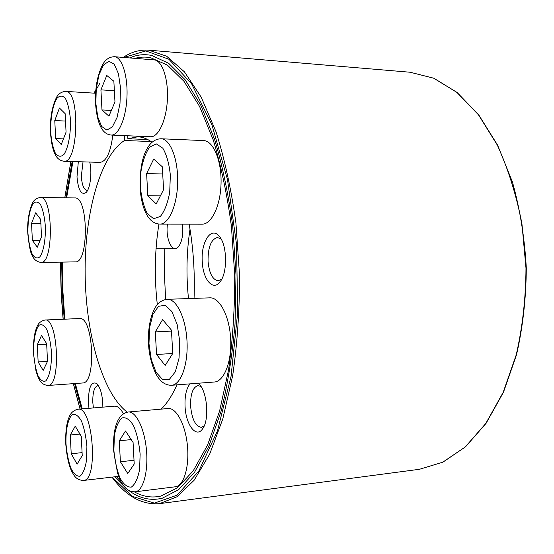 <?xml version="1.0" encoding="UTF-8"?>
<svg xmlns="http://www.w3.org/2000/svg" width="554" height="554" viewBox="0 0 554 554"><rect width="100%" height="100%" fill="white"/><g stroke="black" fill="none" stroke-linecap="round" stroke-linejoin="round"><path stroke-width="0.83" d="M190.008 229.176C186.566 251.862 186.061 274.999 188.492 298.578M167.467 224.128C165.217 238.912 172.654 254.411 178.568 246.599C181.657 242.389 183.055 236.011 182.772 227.459L182.453 224.155M164.773 248.698L164.413 274.091L165.646 299.485M72.941 161.553L66.618 197.833M62.318 262.097L62.858 290.732L64.853 319.173M75.309 383.506L82.241 408.873M116.347 476.613L121.174 481.772M134.366 491.869C142.974 496.703 151.831 498.101 160.944 496.059L177.391 487.859L193.201 470.879L207.549 445.084L219.606 411.04L228.546 369.982C232.777 339.706 234.834 308.045 234.716 275.006L231.42 226.295C227.182 194.731 221.101 165.916 213.2 139.843L199.551 106.403L183.997 81.32L167.405 65.102L150.591 57.692C145.273 56.716 140.065 56.93 134.975 58.357M89.741 162.059C92.262 172.384 90.288 188.575 86.119 192.487C81.313 195.486 78.273 190.285 76.992 176.885L78.322 161.713M198.18 383.243L199.038 384.033C207.258 391.491 209.592 419.842 202.653 428.754C196.261 438.733 185.749 424.745 185.057 406.387C184.648 396.068 186.289 388.569 189.98 383.867M88.965 408.312L88.405 402.682C88.446 387.246 91.265 380.889 96.874 383.603C100.717 388.084 102.712 395.93 102.857 407.148M202.265 261.793C200.721 242.195 211.15 225.803 219.287 236.329C227.292 244.993 227.736 272.983 220.014 281.875C213.006 291.48 202.986 279.569 202.265 261.793M129.698 57.935C136.817 54.728 144.192 53.911 151.817 55.476L168.693 63.322L185.313 79.942L200.873 105.392L214.516 139.137C222.41 165.39 228.477 194.371 232.715 226.067L236.011 274.978L235.028 323.986C232.292 355.848 227.604 385.085 220.949 411.677L208.92 446.039L194.579 472.195L178.762 489.584L162.28 498.219C150.425 501.065 139.068 498.351 128.203 490.061M126.014 488.344L114.65 476.814M81.403 408.942L74.561 383.562M64.202 319.201L62.221 290.746L61.674 262.104M65.912 197.826L72.152 161.526M127.718 135.765L127.877 138.722L137.814 136.79C142.565 136.983 147.322 138.805 152.094 142.246M189.156 224.162C193.36 248.04 194.994 272.776 194.066 298.384M176.948 384.857C172.19 395.494 166.934 403.589 161.166 409.136M127.198 412.155C102.338 393.195 85.773 333.695 85.129 273.967C84.443 214.259 99.81 156.221 124.539 140.474L151.124 141.561M124.283 135.619L124.539 140.474M158.929 224.079C154.711 250.318 154.178 277.173 157.329 304.631M127.877 138.722L147.773 139.56M221.732 279.168L218.172 280.76C212.577 279.798 209.204 273.309 208.048 261.301C207.93 247.181 211.074 239.245 217.48 237.5L221.088 238.982M93.404 407.938L92.809 402.46C92.622 392.509 94.256 386.921 97.719 385.695L98.564 385.799M204.17 425.971L201.379 427.363C195.534 426.4 191.94 419.316 190.597 406.124C190.368 394.026 192.834 387.184 198.007 385.612L200.97 386.491M87.67 190.223L86.916 190.347C83.841 189.613 81.978 184.967 81.32 176.401L83.024 161.858M66.065 132.143L61.252 144.539L55.67 138.569L54.777 120.543L59.444 108.03L65.143 113.653L66.065 132.143M112.808 135.121C110.613 152.364 106.368 161.449 100.087 162.37L63.98 161.276C78.439 163.991 80.365 90.316 65.663 91.382L95.593 93.245M63.447 138.888L55.67 138.569M65.517 121.07L54.777 120.543M114.962 101.901L108.916 116.174L101.978 109.927L100.925 89.859L106.763 75.455L113.861 81.251L114.962 101.901M154.15 59.887C162.1 60.275 168.458 78.689 167.391 99.45C166.429 120.211 158.437 137.33 150.591 136.755L111.257 135.051C118.625 135.619 126.104 118.141 126.97 96.964C127.932 75.794 121.922 57.055 114.449 56.716L154.15 59.887M111.34 110.44L101.978 109.927M114.366 90.718L100.925 89.859M163.582 189.613L156.207 203.969L147.828 195.701L146.616 173.568L153.714 159.012L162.301 166.782L163.582 189.613M203.616 140.578C213.207 140.709 221.572 160.321 221.06 182.91C220.679 205.506 211.614 224.467 202.092 224.183L159.864 224.114C168.832 224.405 177.349 205.042 177.668 181.954C178.111 158.873 170.182 138.874 161.138 138.77L203.616 140.578M160.355 195.894L147.828 195.701M162.703 173.984L146.616 173.568M172.751 353.452L165.161 365.467L156.553 354.477L155.314 331.894L162.62 319.589L171.442 330.149L172.751 353.452M209.848 297.837C219.571 297.228 229.488 316.057 230.651 338.813C231.946 361.554 224.086 381.554 214.308 382.018L171.664 385.259C180.888 384.843 188.277 364.463 187.01 341.216C185.867 317.968 176.47 298.71 167.308 299.305L209.848 297.837M172.723 353.494L156.553 354.477M171.498 331.091L155.314 331.894M134.22 464.017L127.766 473.538L120.391 461.766L119.297 440.783L125.523 430.964L133.071 442.411L134.22 464.017M168.174 408.527C176.338 407.564 185.479 424.641 187.439 445.783C189.51 466.911 183.72 485.99 175.438 486.772L135.259 491.8C143.043 491.086 148.458 471.689 146.471 450.125C144.587 428.547 135.952 411.075 128.286 411.996L168.174 408.527M134.026 460.263L120.391 461.766M131.215 439.592L119.297 440.783M82.234 455.554L77.124 464.162L71.21 453.761L70.289 435.008L75.24 426.164L81.272 436.303L82.234 455.554M78.01 409.226C73.516 410.272 70.503 413.035 68.973 417.501C67.747 420.105 65.296 427.868 65.746 443.629C66.902 457.999 69.423 468.158 73.308 474.106C75.441 478.164 78.827 480.283 83.474 480.456C98.785 480.692 92.85 405.625 78.01 409.226L114.574 406.165C117.635 405.985 120.578 408.52 123.41 413.755M82.089 452.632L71.21 453.761M79.956 434.087L70.289 435.008M47.512 361.353L43.184 370.397L38.136 361.942L37.319 344.685L41.515 335.468L46.661 343.674L47.512 361.353M79.534 318.557C93.397 315.974 96.666 383.853 82.581 382.987L48.046 385.466C61.217 386.436 58.025 317.421 45.082 320.004L79.534 318.557M47.499 361.374L38.136 361.942M46.681 344.193L37.319 344.685M41.515 236.814L37.298 247.216L32.361 240.353L31.55 223.359L35.65 212.819L40.677 219.405L41.515 236.814M74.735 197.944C88.55 196.254 89.028 263.628 75.226 261.89L40.954 262.43C53.842 264.223 53.26 195.742 40.366 197.48L74.735 197.944M40.096 240.304L32.361 240.353M40.871 223.373L31.55 223.359M99.623 83.668L94.166 93.162M70.926 161.491L64.818 197.813M60.677 262.118L61.224 290.774L63.184 319.243M73.391 383.645L80.108 409.053M112.143 477.105L132.281 496.356L154.351 503.122L177.1 495.179L198.831 471.052L217.521 430.735L231.073 376.27L237.721 312.013L236.489 244.148L227.493 179.621L211.912 124.712L191.656 83.869L168.928 59.257L145.785 50.933L123.874 57.464M111.943 477.132C126.146 496.259 142.011 505.096 159.552 503.648L177.079 496.744L194.08 480.318L209.647 454.204L222.812 418.921L232.652 375.764C237.327 343.709 239.619 310.088 239.515 274.895L235.928 223.061C231.288 189.551 224.654 159.13 216.032 131.817L201.213 97.192L184.434 71.847L166.678 56.245L148.839 50.179C140.065 49.555 131.727 51.834 123.826 57.014M159.552 503.648L419.475 469.286L442.757 462.216L465.242 446.953L485.768 423.505L503.143 392.426L516.21 354.906C522.519 327.227 525.781 298.301 525.988 268.129L521.923 223.684C516.328 194.918 508.122 168.707 497.298 145.051L478.483 114.83L456.863 92.38L433.685 78.197L410.099 72.235L148.839 50.179M50.719 132.441C50.345 118.833 52.665 105.558 56.723 98.591C59.645 95.357 62.54 95.316 65.4 98.453C67.955 103.487 69.638 110.599 70.455 119.775C70.85 134.123 68.26 147.842 64.022 154.344C61.037 157.142 58.17 156.803 55.435 153.326C53.032 148.16 51.46 141.201 50.719 132.441M95.856 103.48L96.271 88.557L98.944 74.915L103.411 65.137L108.861 61.238L114.228 64.188L118.411 73.613L120.495 87.664L120.003 103.397L117.067 117.455L112.337 126.942L106.825 130.065L101.638 126.43L97.753 116.942L95.856 103.48M140.46 187.397L141.007 171.207C142.773 160.792 145.667 152.745 149.684 147.066L156.283 143.874L162.793 148.167C166.643 154.739 169.164 163.735 170.348 175.154L169.711 192.3C167.703 203.166 164.58 211.226 160.328 216.469L153.638 218.712L147.378 213.65C143.818 206.926 141.512 198.18 140.46 187.397M148.984 343.771L149.552 327.726L152.911 314.388L158.479 306.32L165.265 305.24L171.955 311.646L177.155 324.464L179.711 341.139L179.053 358.126L175.327 371.789L169.392 379.331L162.516 379.421L156.083 372.316L151.297 359.608L148.984 343.771M113.889 450.43L114.346 435.797C115.897 427.092 118.431 421.144 121.963 417.951C125.848 416.94 129.684 419.475 133.479 425.569C136.866 433.533 139.082 443.048 140.134 454.121L139.594 469.529C137.856 478.511 135.128 484.355 131.402 487.07C127.42 487.465 123.625 484.459 120.017 478.06C116.873 470.097 114.823 460.886 113.889 450.43M65.981 443.706C65.594 429.786 68.066 418.332 72.366 414.558C75.469 413.637 78.529 415.874 81.563 421.275C84.263 428.346 86.043 436.801 86.902 446.642L86.514 460.381C85.157 468.414 82.996 473.677 80.046 476.177C76.881 476.606 73.848 473.995 70.947 468.345C68.412 461.274 66.757 453.061 65.981 443.706M33.662 353.66C33.309 340.772 35.394 329.623 39.057 325.253C41.689 323.785 44.292 325.253 46.875 329.672C49.181 335.689 50.705 343.175 51.446 352.136C51.813 365.675 49.5 377.087 45.691 380.951C43.004 382.018 40.421 380.217 37.942 375.564C35.768 369.511 34.341 362.212 33.662 353.66M27.977 233.476C27.631 220.707 29.667 208.9 33.24 203.387C35.816 201.081 38.364 201.732 40.885 205.34C43.143 210.631 44.632 217.639 45.359 226.357C45.726 239.778 43.468 251.918 39.749 256.98C37.118 258.891 34.59 257.908 32.167 254.037C30.041 248.67 28.649 241.814 27.977 233.476M95.842 89.783L94.028 93.148M70.864 161.484L64.77 197.813M60.635 262.118C60.601 286.009 61.48 300.441 63.142 319.243M73.336 383.652L80.039 409.06M419.475 469.286L442.888 462.181L465.464 446.87L486.045 423.394L503.441 392.315L516.515 354.816C522.824 327.158 526.085 298.26 526.3 268.122C524.666 238.026 520.04 209.322 512.436 181.996L497.603 145.155L478.76 114.934L457.092 92.456L433.824 78.225L410.099 72.235M219.931 237.16L219.287 236.329M220.631 281.023L220.014 281.875M199.634 384.691L199.038 384.033M203.138 427.993L202.653 428.754M65.663 91.382C61.169 91.784 57.976 94.062 56.093 98.224C51.792 107.656 49.929 119.152 50.511 132.704C51.252 143.043 52.928 150.501 55.538 155.078C57.173 158.541 59.991 160.605 63.98 161.276M114.449 56.716C109.367 56.861 105.461 59.465 102.719 64.527C97.324 75.109 94.935 88.218 95.558 103.854C97.317 124.885 102.497 134.248 111.257 135.051M161.138 138.77C155.522 138.881 150.944 142.004 147.392 148.14C142.295 156.394 139.857 169.579 140.065 187.709C140.938 199.911 143.382 209.287 147.399 215.845C150.612 221.06 154.767 223.816 159.864 224.114M167.308 299.305C161.588 299.908 157.17 303.357 154.06 309.644C149.732 319.062 147.904 330.454 148.576 343.819C148.929 357.628 154.421 373.195 158.61 378.126C162.225 383.001 166.581 385.383 171.664 385.259M128.286 411.996C115.89 414.371 112.995 431.711 113.563 450.319L117.517 472.984C119.512 478.649 121.236 482.423 122.676 484.3C125.855 489.431 130.052 491.931 135.259 491.8M83.474 480.456L118.701 476.343M45.082 320.004C40.885 320.946 38.164 323.287 36.917 327.04C34.327 332.809 33.185 341.686 33.482 353.681L35.927 370.598C37.173 374.913 38.295 377.849 39.286 379.393C40.892 383.001 43.814 385.03 48.046 385.466M156.034 248.788L175.085 248.594M40.366 197.48C36.176 198.18 33.406 200.34 32.056 203.955C28.586 212.874 27.167 222.756 27.804 233.615C29.203 246.814 30.775 254.258 32.513 255.941C33.96 259.604 36.779 261.765 40.954 262.43"/></g></svg>
